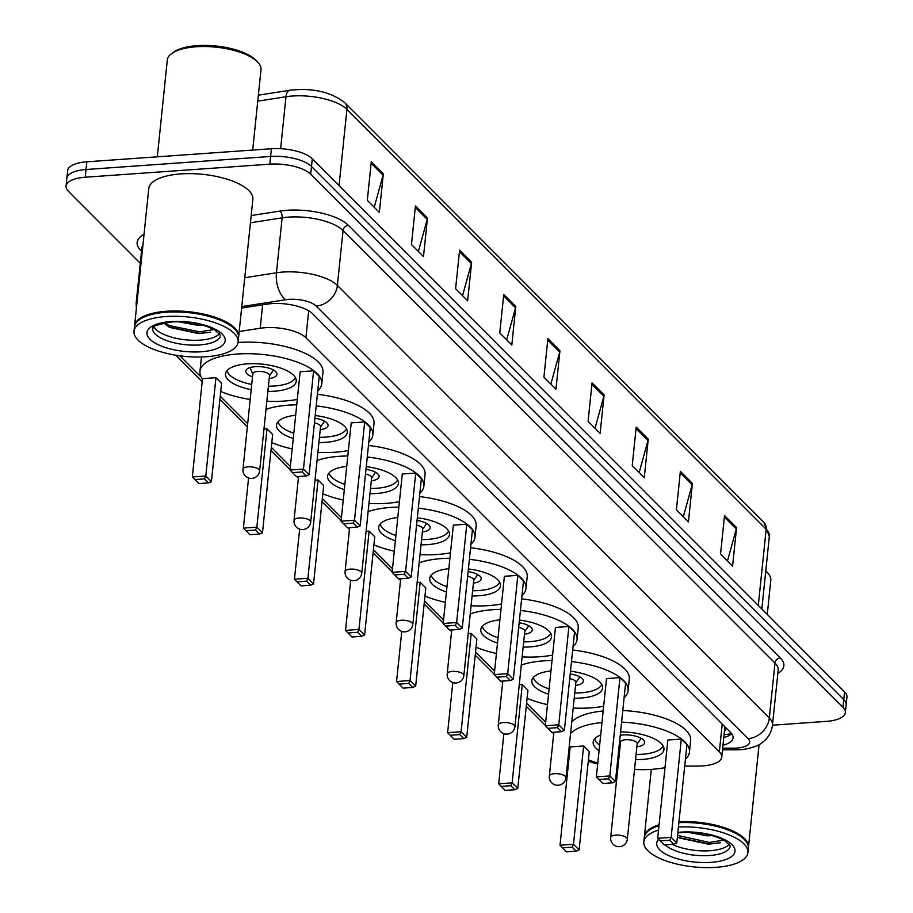 <?xml version="1.0" encoding="UTF-8"?>
<svg xmlns="http://www.w3.org/2000/svg" width="913" height="913" viewBox="0 0 913 913"><rect width="100%" height="100%" fill="white"/><g stroke="black" fill="none" stroke-linecap="round" stroke-linejoin="round"><path stroke-width="1.37" d="M684.727 766.064L697.372 766.098A31.396 11.858 -174.1 0 0 702.554 765.927A31.396 11.858 -174.1 0 0 721.749 757.094A31.396 11.858 -174.1 0 0 719.353 751.833L305.912 337.742A31.396 11.858 -174.1 0 0 260.205 328.258L239.195 331.533M724.443 731.016A10.465 3.949 -174.1 0 0 724.956 727.593L724.739 727.376A31.396 11.858 5.9 0 1 724.728 728.186L721.749 757.094M588.28 761.157A31.396 11.858 -174.1 0 0 597.695 763.987M179.884 355.83L201.419 377.389M220.238 396.242L247.674 423.723M271.298 447.381L290.368 466.486M322.357 498.521L341.428 517.625M373.417 549.66L392.487 568.765M424.477 600.8L443.547 619.904M475.536 651.939L494.606 671.044M526.596 703.078L545.666 722.183M722.97 745.259A31.396 11.858 -174.1 0 0 733.082 737.83A31.396 11.858 -174.1 0 0 730.685 732.568L312.429 313.638A31.396 11.858 -174.1 0 0 266.722 304.155L241.625 308.069M731.758 733.801A31.396 11.858 5.9 0 1 723.769 737.544M140.271 263.264L68.441 191.331A31.396 11.858 5.9 0 1 66.056 186.058A31.396 11.858 5.9 0 1 85.24 177.225L269.814 164.169A31.396 11.858 5.9 0 1 310.694 174.189L842.961 707.29A31.396 11.858 5.9 0 1 845.347 712.562A31.396 11.858 5.9 0 1 826.162 721.396L772.478 725.196M66.056 186.058L67.653 170.64A31.396 11.858 5.9 0 1 86.838 161.806L271.401 148.739A31.396 11.858 5.9 0 1 312.28 158.759L844.559 691.871L843.76 699.586A31.396 11.858 5.9 0 1 846.146 704.847A31.396 11.858 5.9 0 0 843.76 699.586L311.493 166.474L843.76 699.586L842.961 707.29M271.401 148.739L270.613 156.454A31.396 11.858 5.9 0 1 311.493 166.474A31.396 11.858 5.9 0 0 270.613 156.454L86.039 169.51L270.613 156.454L269.814 164.169M66.854 178.343A31.396 11.858 5.9 0 1 86.039 169.51A31.396 11.858 5.9 0 0 66.854 178.343M371.283 161.749L367.3 200.301L379.34 212.364L383.323 173.812L371.283 161.749M374.227 207.24L383.072 175.159A8.377 7.03 -45 0 0 383.323 173.812M415.438 205.973L411.455 244.524L423.495 256.587L427.478 218.036L415.438 205.973M418.382 251.463L427.227 219.382A8.377 7.03 -45 0 0 427.478 218.036M459.593 250.196L455.61 288.748L467.65 300.811L471.633 262.259L459.593 250.196M462.537 295.686L471.382 263.606A8.377 7.03 -45 0 0 471.633 262.259M503.748 294.42L499.765 332.971L511.805 345.034L515.788 306.483L503.748 294.42M506.692 339.91L515.537 307.829A8.377 7.03 -45 0 0 515.788 306.483M724.523 515.548L720.54 554.1L732.58 566.163L736.574 527.611L724.523 515.548M727.467 561.039L736.312 528.958A8.377 7.03 -45 0 0 736.574 527.611M680.368 471.325L676.385 509.876L688.425 521.939L692.408 483.388L680.368 471.325M683.312 516.804L692.157 484.735A8.377 7.03 -45 0 0 692.408 483.388M636.213 427.101L632.23 465.653L644.27 477.704L648.253 439.153L636.213 427.101M639.157 472.58L648.002 440.5A8.377 7.03 -45 0 0 648.253 439.153M592.058 382.867L588.075 421.418L600.115 433.481L604.098 394.93L592.058 382.867M595.002 428.357L603.847 396.276A8.377 7.03 -45 0 0 604.098 394.93M547.903 338.643L543.92 377.195L555.96 389.258L559.943 350.706L547.903 338.643M550.847 384.133L559.692 352.053A8.377 7.03 -45 0 0 559.943 350.706M844.559 691.871A31.396 11.858 5.9 0 1 846.944 697.144L845.347 712.562M765.756 571.07A47.088 17.792 5.9 0 1 767.456 572.656A47.088 17.792 5.9 0 1 770.789 580.303L767.262 614.449M678.975 821.689A52.326 19.766 5.9 0 1 748.455 847.321A52.326 19.766 5.9 0 1 748.386 847.8M678.907 822.385A51.801 19.572 5.9 0 1 744.221 839.344A51.801 19.572 5.9 0 1 744.426 839.572M678.873 822.659A52.326 19.766 5.9 0 1 744.654 839.8A52.326 19.766 5.9 0 1 748.352 848.291L747.907 852.628A52.326 19.766 5.9 0 1 715.929 867.35A52.326 19.766 5.9 0 1 643.813 841.866A52.326 19.766 5.9 0 1 658.547 830.088M678.427 826.995A52.326 19.766 5.9 0 1 747.907 852.628M729.396 844.205A34.123 12.896 5.9 0 1 709.937 850.722A34.123 12.896 5.9 0 1 672.265 844.365M712.323 835.612L707.05 835.829L688.105 832.325M679.546 838.031L708.499 844.205L720.163 842.813M643.813 841.866L644.258 837.529A52.326 19.766 5.9 0 1 649.622 829.974A52.326 19.766 5.9 0 1 658.992 825.751M649.885 829.803A51.801 19.572 5.9 0 1 650.136 829.62A51.801 19.572 5.9 0 1 659.015 825.569M644.327 837.05A52.326 19.766 5.9 0 1 644.361 836.57A52.326 19.766 5.9 0 1 659.095 824.793M723.929 840.108L709.412 842.425L677.56 835.418M720.425 842.745L709.253 843.954L678.542 837.506M621.582 722.103A61.217 23.133 5.9 0 1 689.452 752.095A61.217 23.133 5.9 0 1 685.435 759.182M664.995 767.662A61.217 23.133 5.9 0 1 652.042 769.328A61.217 23.133 5.9 0 1 634.535 769.465M622.78 710.542A61.217 23.133 5.9 0 1 690.65 740.534L689.452 752.095M620.566 731.941A35.584 13.444 5.9 0 1 663.945 749.47A35.584 13.444 5.9 0 1 642.204 759.479A35.584 13.444 5.9 0 1 635.539 759.662M618.888 757.95A35.584 13.444 5.9 0 1 617.896 757.744M599.065 750.68A35.584 13.444 5.9 0 1 593.165 742.155A35.584 13.444 5.9 0 1 600.686 735.011M681.315 739.062L667.848 740.009L657.691 838.317L671.146 837.369L681.315 739.062L686.93 744.688L676.773 842.996L673.851 844.251L669.834 840.234L660.225 840.919L664.23 844.936L673.851 844.251M617.873 767.742A61.217 23.133 5.9 0 1 616.88 767.582M597.775 763.142A61.217 23.133 5.9 0 1 588.417 759.742M570.146 747.268A61.217 23.133 5.9 0 1 569.278 745.955M570.557 733.55A61.217 23.133 5.9 0 1 601.975 722.548M583.647 745.978L570.18 746.925L560.023 845.233L573.49 844.274L583.647 745.978L589.262 751.604L579.104 849.912L576.183 851.167L572.166 847.15L562.556 847.823L566.562 851.852L576.183 851.167M571.755 721.978A61.217 23.133 5.9 0 1 603.173 710.976M669.834 840.234L671.146 837.369L676.773 842.996M572.166 847.15L573.49 844.274L579.104 849.912M562.556 847.823L560.023 845.233M660.225 840.919L657.691 838.317M663.089 745.853A34.534 13.044 5.9 0 1 642.307 754.252A34.534 13.044 5.9 0 1 636.087 754.446M636.863 746.845A15.692 5.935 -174.1 0 0 644.669 742.6A15.692 5.935 -174.1 0 0 623.031 734.954A15.692 5.935 -174.1 0 0 620.212 735.296M619.242 744.757A15.692 5.935 -174.1 0 0 620.212 745.122M619.425 752.723A34.534 13.044 5.9 0 1 618.443 752.517M599.636 745.168A34.534 13.044 5.9 0 1 594.751 738.788M627.322 839.195L637.183 743.775A8.377 3.161 -174.1 0 0 625.645 739.701A8.377 3.161 -174.1 0 0 620.532 742.052L610.671 837.472A8.377 8.377 0 0 0 621.799 846.225A8.377 8.377 0 0 0 627.322 839.195A8.377 3.161 -174.1 0 0 626.683 837.792A8.377 3.161 -174.1 0 0 615.784 835.11A8.377 3.161 -174.1 0 0 610.671 837.472M157.31 156.819L167.307 60.03A47.088 17.792 5.9 0 1 172.135 53.228L174.2 51.813A44.999 17.005 5.9 0 1 197.094 45.65A44.999 17.005 5.9 0 1 255.925 60.258L257.66 62.061A47.088 17.792 5.9 0 1 260.992 69.708L252.696 150.063M172.135 53.228A47.088 17.792 5.9 0 1 196.09 46.768A47.088 17.792 5.9 0 1 257.66 62.061M134.531 326.455A52.326 19.766 5.9 0 1 134.565 325.975A52.326 19.766 5.9 0 1 166.543 311.253A52.326 19.766 5.9 0 1 238.658 336.726A52.326 19.766 5.9 0 1 238.601 337.205M134.565 325.975L148.762 188.637A52.326 19.766 5.9 0 1 180.74 173.915A52.326 19.766 5.9 0 1 252.855 199.388L238.658 336.726M140.088 319.208A51.801 19.572 5.9 0 1 140.351 319.025A51.801 19.572 5.9 0 1 166.691 311.938A51.801 19.572 5.9 0 1 234.424 328.748A51.801 19.572 5.9 0 1 234.641 328.977M134.017 331.271L134.473 326.934A52.326 19.766 5.9 0 1 139.826 319.379A52.326 19.766 5.9 0 1 166.44 312.212A52.326 19.766 5.9 0 1 234.858 329.205A52.326 19.766 5.9 0 1 238.567 337.696L238.11 342.033A52.326 19.766 5.9 0 1 206.133 356.755A52.326 19.766 5.9 0 1 134.017 331.271A52.326 19.766 5.9 0 1 165.995 316.549A52.326 19.766 5.9 0 1 238.11 342.033M219.599 333.61A34.123 12.896 5.9 0 1 200.152 340.127A34.123 12.896 5.9 0 1 153.863 326.82M202.526 325.017L197.265 325.233L178.309 321.73M163.587 323.042L169.75 327.436L198.714 333.61L210.378 332.218M214.133 329.513L199.627 331.83L169.373 325.599L164.386 322.882M210.641 332.149L199.468 333.359L168.757 326.911M521.289 665.041A61.217 23.133 5.9 0 1 543.737 660.852A61.217 23.133 5.9 0 1 552.034 660.533M571.492 661.571A61.217 23.133 5.9 0 1 628.121 690.673A61.217 23.133 5.9 0 1 624.093 697.749M603.664 706.228A61.217 23.133 5.9 0 1 590.7 707.895A61.217 23.133 5.9 0 1 573.193 708.032M572.691 650.01A61.217 23.133 5.9 0 1 629.308 679.101L628.121 690.673M570.499 671.215A35.584 13.444 5.9 0 1 602.614 688.037A35.584 13.444 5.9 0 1 580.873 698.046A35.584 13.444 5.9 0 1 574.209 698.228M548.553 694.2A35.584 13.444 5.9 0 1 531.834 680.721A35.584 13.444 5.9 0 1 550.961 670.941M619.973 677.629L606.517 678.587L596.36 776.883L609.816 775.936L619.973 677.629L625.599 683.255L615.442 781.562L612.509 782.829L608.503 778.8L598.882 779.485L602.9 783.502L612.509 782.829M547.48 704.619A61.217 23.133 5.9 0 1 527.086 698.308M501.214 786.39L505.231 790.418L514.841 789.734L510.835 785.716L501.214 786.39L498.692 783.799L512.147 782.852L517.774 788.478L527.931 690.171L522.304 684.545L519.257 684.761M608.503 778.8L609.816 775.936L615.442 781.562M510.835 785.716L512.147 782.852L522.304 684.545M498.692 783.799L503.873 733.675M517.774 788.478L514.841 789.734M598.882 779.485L596.36 776.883M601.747 684.419A34.534 13.044 5.9 0 1 580.965 692.819A34.534 13.044 5.9 0 1 574.745 693.013M549.101 688.927A34.534 13.044 5.9 0 1 533.409 677.355M575.532 685.412A15.692 5.935 -174.1 0 0 583.339 681.166A15.692 5.935 -174.1 0 0 570.214 673.897M565.992 777.762A8.377 3.161 -174.1 0 0 565.352 776.358A8.377 3.161 -174.1 0 0 554.453 773.688A8.377 3.161 -174.1 0 0 549.329 776.039A8.377 8.377 0 0 0 560.456 784.792A8.377 8.377 0 0 0 565.992 777.762L575.852 682.342A8.377 3.161 -174.1 0 0 569.735 678.621M470.229 613.901A61.217 23.133 5.9 0 1 492.678 609.713A61.217 23.133 5.9 0 1 500.975 609.393M520.433 610.432A61.217 23.133 5.9 0 1 577.062 639.534A61.217 23.133 5.9 0 1 573.033 646.609M552.605 655.089A61.217 23.133 5.9 0 1 539.64 656.755A61.217 23.133 5.9 0 1 522.133 656.892M521.631 598.871A61.217 23.133 5.9 0 1 578.249 627.961L577.062 639.534M519.44 620.075A35.584 13.444 5.9 0 1 551.555 636.897A35.584 13.444 5.9 0 1 529.814 646.906A35.584 13.444 5.9 0 1 523.149 647.089M497.505 643.06A35.584 13.444 5.9 0 1 480.774 629.582A35.584 13.444 5.9 0 1 499.902 619.801M568.913 626.489L555.458 627.436L545.301 725.744L558.756 724.796L568.913 626.489L574.539 632.116L564.382 730.423L561.449 731.678L557.444 727.661L547.823 728.346L551.84 732.363L561.449 731.678M496.421 653.468A61.217 23.133 5.9 0 1 476.027 647.169M450.155 735.25L454.172 739.279L463.781 738.594L459.775 734.577L450.155 735.25L447.632 732.66L461.088 731.712L466.714 737.339L476.871 639.032L471.245 633.405L468.198 633.622M557.444 727.661L558.756 724.796L564.382 730.423M459.775 734.577L461.088 731.712L471.245 633.405M447.632 732.66L452.814 682.536M466.714 737.339L463.781 738.594M547.823 728.346L545.301 725.744M550.687 633.28A34.534 13.044 5.9 0 1 529.905 641.679A34.534 13.044 5.9 0 1 523.685 641.873M498.042 637.788A34.534 13.044 5.9 0 1 482.349 626.215M524.473 634.273A15.692 5.935 -174.1 0 0 532.279 630.027A15.692 5.935 -174.1 0 0 519.155 622.757M514.932 726.622A8.377 3.161 -174.1 0 0 514.293 725.219A8.377 3.161 -174.1 0 0 503.394 722.548A8.377 3.161 -174.1 0 0 498.27 724.899A8.377 8.377 0 0 0 509.397 733.653A8.377 8.377 0 0 0 514.932 726.622L524.792 631.203A8.377 3.161 -174.1 0 0 518.675 627.471M419.17 562.762A61.217 23.133 5.9 0 1 441.618 558.573A61.217 23.133 5.9 0 1 449.915 558.254M469.373 559.292A61.217 23.133 5.9 0 1 526.002 588.394A61.217 23.133 5.9 0 1 521.974 595.47M501.545 603.95A61.217 23.133 5.9 0 1 488.581 605.616A61.217 23.133 5.9 0 1 471.074 605.753M470.572 547.732A61.217 23.133 5.9 0 1 527.189 576.822L526.002 588.394M468.38 568.936A35.584 13.444 5.9 0 1 500.495 585.758A35.584 13.444 5.9 0 1 478.754 595.767A35.584 13.444 5.9 0 1 472.089 595.949M446.446 591.921A35.584 13.444 5.9 0 1 429.715 578.443A35.584 13.444 5.9 0 1 448.842 568.662M517.854 575.35L504.398 576.297L494.241 674.604L507.696 673.657L517.854 575.35L523.48 580.976L513.323 679.283L510.39 680.539L506.384 676.522L496.763 677.206L500.781 681.224L510.39 680.539M445.361 602.329A61.217 23.133 5.9 0 1 424.967 596.029M399.095 684.111L403.112 688.14L412.722 687.455L408.716 683.438L399.095 684.111L396.573 681.52L410.028 680.562L415.655 686.199L425.812 587.892L420.185 582.266L417.138 582.483M506.384 676.522L507.696 673.657L513.323 679.283M408.716 683.438L410.028 680.562L420.185 582.266M396.573 681.52L401.754 631.397M415.655 686.199L412.722 687.455M496.763 677.206L494.241 674.604M499.628 582.14A34.534 13.044 5.9 0 1 478.846 590.54A34.534 13.044 5.9 0 1 472.626 590.734M446.982 586.648A34.534 13.044 5.9 0 1 431.29 575.076M473.413 583.133A15.692 5.935 -174.1 0 0 481.219 578.888A15.692 5.935 -174.1 0 0 468.095 571.618M463.872 675.483A8.377 3.161 -174.1 0 0 463.233 674.079A8.377 3.161 -174.1 0 0 452.334 671.397A8.377 3.161 -174.1 0 0 447.21 673.76A8.377 8.377 0 0 0 458.337 682.513A8.377 8.377 0 0 0 463.872 675.483L473.733 580.063A8.377 3.161 -174.1 0 0 467.616 576.331M368.11 511.622A61.217 23.133 5.9 0 1 390.559 507.434A61.217 23.133 5.9 0 1 398.855 507.114M418.314 508.153A61.217 23.133 5.9 0 1 474.943 537.243A61.217 23.133 5.9 0 1 470.914 544.331M450.486 552.81A61.217 23.133 5.9 0 1 437.521 554.476A61.217 23.133 5.9 0 1 420.014 554.613M419.512 496.592A61.217 23.133 5.9 0 1 476.13 525.683L474.943 537.243M417.321 517.797A35.584 13.444 5.9 0 1 449.436 534.619A35.584 13.444 5.9 0 1 427.695 544.627A35.584 13.444 5.9 0 1 421.03 544.81M395.386 540.781A35.584 13.444 5.9 0 1 378.655 527.303A35.584 13.444 5.9 0 1 397.783 517.523M466.794 524.21L453.339 525.158L443.182 623.465L456.637 622.518L466.794 524.21L472.42 529.837L462.263 628.144L459.33 629.399L455.325 625.382L445.704 626.067L449.721 630.084L459.33 629.399M394.302 551.19A61.217 23.133 5.9 0 1 373.908 544.89M348.036 632.971L352.053 637L361.662 636.315L357.656 632.298L348.036 632.971L345.513 630.381L358.969 629.422L364.595 635.06L374.752 536.753L369.126 531.126L366.079 531.332M455.325 625.382L456.637 622.518L462.263 628.144M357.656 632.298L358.969 629.422L369.126 531.126M345.513 630.381L350.695 580.257M364.595 635.06L361.662 636.315M445.704 626.067L443.182 623.465M448.568 531.001A34.534 13.044 5.9 0 1 427.786 539.4A34.534 13.044 5.9 0 1 421.566 539.594M395.922 535.509A34.534 13.044 5.9 0 1 380.23 523.936M422.354 531.994A15.692 5.935 -174.1 0 0 430.16 527.748A15.692 5.935 -174.1 0 0 417.036 520.478M412.813 624.344A8.377 3.161 -174.1 0 0 412.174 622.94A8.377 3.161 -174.1 0 0 401.275 620.258A8.377 3.161 -174.1 0 0 396.151 622.62A8.377 8.377 0 0 0 407.278 631.374A8.377 8.377 0 0 0 412.813 624.344L422.673 528.924A8.377 3.161 -174.1 0 0 416.556 525.192M317.051 460.483A61.217 23.133 5.9 0 1 339.499 456.295A61.217 23.133 5.9 0 1 347.796 455.964M367.254 457.014A61.217 23.133 5.9 0 1 423.883 486.104A61.217 23.133 5.9 0 1 419.854 493.191M399.426 501.659A61.217 23.133 5.9 0 1 386.473 503.337A61.217 23.133 5.9 0 1 368.955 503.474M368.453 445.453A61.217 23.133 5.9 0 1 425.07 474.543L423.883 486.104M366.261 466.657A35.584 13.444 5.9 0 1 398.376 483.468A35.584 13.444 5.9 0 1 376.635 493.488A35.584 13.444 5.9 0 1 369.97 493.671M344.327 489.642A35.584 13.444 5.9 0 1 327.596 476.164A35.584 13.444 5.9 0 1 346.723 466.383M415.735 473.071L402.279 474.018L392.122 572.325L405.577 571.378L415.735 473.071L421.361 478.697L411.204 577.005L408.271 578.26L404.265 574.243L394.644 574.928L398.661 578.945L408.271 578.26M343.242 500.05A61.217 23.133 5.9 0 1 322.848 493.75M296.976 581.832L300.993 585.861L310.603 585.176L306.597 581.159L296.976 581.832L294.454 579.241L307.909 578.283L313.536 583.921L323.693 485.613L318.066 479.976L315.019 480.192M404.265 574.243L405.577 571.378L411.204 577.005M306.597 581.159L307.909 578.283L318.066 479.976M294.454 579.241L299.635 529.118M313.536 583.921L310.603 585.176M394.644 574.928L392.122 572.325M397.509 479.861A34.534 13.044 5.9 0 1 376.727 488.261A34.534 13.044 5.9 0 1 370.507 488.455M344.863 484.369A34.534 13.044 5.9 0 1 329.171 472.797M371.294 480.843A15.692 5.935 -174.1 0 0 379.1 476.609A15.692 5.935 -174.1 0 0 365.976 469.339M361.753 573.204A8.377 3.161 -174.1 0 0 361.114 571.8A8.377 3.161 -174.1 0 0 350.215 569.119A8.377 3.161 -174.1 0 0 345.091 571.481A8.377 8.377 0 0 0 356.218 580.234A8.377 8.377 0 0 0 361.753 573.204L371.614 477.784A8.377 3.161 -174.1 0 0 365.497 474.052M265.991 409.344A61.217 23.133 5.9 0 1 288.44 405.155A61.217 23.133 5.9 0 1 296.736 404.824M316.195 405.874A61.217 23.133 5.9 0 1 372.824 434.965A61.217 23.133 5.9 0 1 368.795 442.052M348.367 450.52A61.217 23.133 5.9 0 1 335.413 452.197A61.217 23.133 5.9 0 1 317.895 452.334M317.393 394.313A61.217 23.133 5.9 0 1 374.022 423.404L372.824 434.965M315.202 415.518A35.584 13.444 5.9 0 1 347.317 432.328A35.584 13.444 5.9 0 1 325.576 442.349A35.584 13.444 5.9 0 1 318.911 442.531M293.267 438.502A35.584 13.444 5.9 0 1 276.536 425.013A35.584 13.444 5.9 0 1 295.664 415.244M364.675 421.932L351.22 422.879L341.063 521.186L354.518 520.239L364.675 421.932L370.301 427.558L360.144 525.865L357.211 527.121L353.205 523.103L343.585 523.788L347.602 527.805L357.211 527.121M292.183 448.911A61.217 23.133 5.9 0 1 271.789 442.611M245.917 530.693L249.934 534.71L259.543 534.037L255.537 530.019L245.917 530.693L243.394 528.102L256.85 527.143L262.476 532.781L272.633 434.474L267.007 428.836L263.96 429.053M353.205 523.103L354.518 520.239L360.144 525.865M255.537 530.019L256.85 527.143L267.007 428.836M243.394 528.102L248.576 477.978M262.476 532.781L259.543 534.037M343.585 523.788L341.063 521.186M346.461 428.722A34.534 13.044 5.9 0 1 325.667 437.122A34.534 13.044 5.9 0 1 319.447 437.304M293.803 433.23A34.534 13.044 5.9 0 1 278.111 421.658M320.235 429.703A15.692 5.935 -174.1 0 0 328.041 425.469A15.692 5.935 -174.1 0 0 314.917 418.2M310.694 522.065A8.377 3.161 -174.1 0 0 310.055 520.65A8.377 3.161 -174.1 0 0 299.156 517.979A8.377 3.161 -174.1 0 0 294.032 520.342A8.377 8.377 0 0 0 305.159 529.095A8.377 8.377 0 0 0 310.694 522.065L320.554 426.645A8.377 3.161 -174.1 0 0 314.437 422.913M202.458 378.998A61.217 23.133 5.9 0 1 199.97 371.249A61.217 23.133 5.9 0 1 237.38 354.016A61.217 23.133 5.9 0 1 321.764 383.825A61.217 23.133 5.9 0 1 317.747 390.912M297.307 399.38A61.217 23.133 5.9 0 1 284.354 401.058A61.217 23.133 5.9 0 1 266.836 401.184M238.053 342.489A61.217 23.133 5.9 0 1 238.578 342.455A61.217 23.133 5.9 0 1 322.962 372.264L321.764 383.825M251.201 389.668A35.584 13.444 5.9 0 1 225.477 373.874A35.584 13.444 5.9 0 1 247.218 363.865A35.584 13.444 5.9 0 1 296.257 381.189A35.584 13.444 5.9 0 1 274.516 391.209A35.584 13.444 5.9 0 1 267.851 391.392M313.616 370.792L300.16 371.739L290.003 470.047L303.458 469.099L313.616 370.792L319.242 376.418L309.085 474.726L306.152 475.981L302.146 471.964L292.525 472.649L296.542 476.666L306.152 475.981M250.185 399.472A61.217 23.133 5.9 0 1 220.729 391.472M215.947 377.697L202.492 378.655L192.335 476.963L205.79 476.004L215.947 377.697L221.574 383.334L211.417 481.63L208.484 482.897L204.478 478.88L194.857 479.553L198.874 483.57L208.484 482.897M199.97 371.249L201.168 359.676A61.217 23.133 5.9 0 1 201.887 356.972M302.146 471.964L303.458 469.099L309.085 474.726M204.478 478.88L205.79 476.004L211.417 481.63M194.857 479.553L192.335 476.963M292.525 472.649L290.003 470.047M295.401 377.583A34.534 13.044 5.9 0 1 274.608 385.982A34.534 13.044 5.9 0 1 268.388 386.165M269.175 378.564A15.692 5.935 -174.1 0 0 276.981 374.33A15.692 5.935 -174.1 0 0 255.343 366.684A15.692 5.935 -174.1 0 0 245.745 371.1A15.692 5.935 -174.1 0 0 252.524 376.852M251.737 384.453A34.534 13.044 5.9 0 1 227.052 370.518M259.634 470.925L269.495 375.505A8.377 3.161 -174.1 0 0 257.957 371.431A8.377 3.161 -174.1 0 0 252.833 373.782L242.972 469.202A8.377 8.377 0 0 0 254.099 477.944A8.377 8.377 0 0 0 259.634 470.925A8.377 3.161 -174.1 0 0 258.995 469.51A8.377 3.161 -174.1 0 0 248.096 466.84A8.377 3.161 -174.1 0 0 242.972 469.202M724.956 727.593A31.396 26.363 -45 0 0 725.664 727.535M722.217 724.089L719.353 751.833M262.636 304.794L260.205 328.258M308.697 310.808L305.912 337.742M722.674 748.135L733.436 748.169A20.931 7.909 -174.1 0 0 736.894 748.055A20.931 7.909 -174.1 0 0 748.089 738.651L316.172 306.049A20.931 7.909 -174.1 0 0 288.919 299.373A20.931 7.909 -174.1 0 0 285.701 299.738L241.774 306.585M244.764 277.723L276.445 272.77A41.861 15.818 5.9 0 1 282.882 272.063A41.861 15.818 5.9 0 1 337.388 285.415L769.305 718.017A41.861 15.818 5.9 0 1 772.489 725.036L778.173 670.108A41.861 15.818 -174.1 0 0 774.989 663.078L343.071 230.487A41.861 15.818 -174.1 0 0 288.554 217.123A41.861 15.818 -174.1 0 0 282.128 217.842L250.436 222.783M251.189 215.571L279.812 211.097A47.088 17.792 5.9 0 1 348.367 225.328L780.284 657.919A5.227 4.394 -45 0 0 774.989 663.078L769.305 718.017A20.931 17.575 135 0 1 748.089 738.651M279.812 211.097A5.227 2.773 -98.9 0 1 282.128 217.842L276.445 272.77A20.931 11.082 81.1 0 0 285.701 299.738M780.284 657.919A47.088 17.792 5.9 0 1 777.83 673.395M141.526 251.121L140.739 250.345A47.088 17.792 5.9 0 1 144.026 234.401M310.694 174.189L312.28 158.759M85.24 177.225L86.838 161.806M316.172 306.049A20.931 17.575 135 0 0 337.388 285.415L343.071 230.487A5.227 4.394 -45 0 1 348.367 225.328M142.953 244.855A41.861 15.818 -174.1 0 0 141.869 247.788L136.185 302.728A41.861 15.818 5.9 0 1 137.27 299.795M141.606 250.356A5.227 4.394 -45 0 0 140.739 250.345M733.436 748.169A20.931 4.987 90.2 0 0 735.364 749.824L722.503 749.79M258.368 95.169L290.003 90.239A10.465 5.546 81.1 0 0 285.986 96.732L257.751 101.149M290.003 90.239C312.68 87.751 330.928 91.893 344.726 102.667A10.465 8.788 135 0 1 346.929 109.377A41.861 15.818 -174.1 0 0 285.986 96.732L280.622 148.682M758.292 605.467L766.167 529.278A10.465 8.788 -45 0 0 763.953 522.567L769.351 536.296A41.861 15.818 -174.1 0 0 766.167 529.278L346.929 109.377L339.054 185.579M547.754 340.104L559.692 352.053M591.909 384.327L603.847 396.276M636.064 428.551L648.002 440.5M680.219 472.774L692.157 484.735M724.374 516.998L736.312 528.958M503.599 295.869L515.537 307.829M459.444 251.646L471.382 263.606M415.289 207.422L427.227 219.382M371.135 163.199L383.072 175.159M677.811 832.896L681.634 832.53C697.669 831.64 711.957 834.265 724.488 840.428L730.297 845.94A34.123 12.896 5.9 0 1 709.447 855.538A34.123 12.896 5.9 0 1 665.235 844.867M677.868 832.382A39.35 14.87 5.9 0 1 680.767 832.131A39.35 14.87 5.9 0 1 732.009 844.685A39.35 14.87 5.9 0 1 710.953 862.363A39.35 14.87 5.9 0 1 669.263 855.858A39.35 14.87 5.9 0 1 658.638 839.298M220.512 335.345A34.123 12.896 5.9 0 1 199.65 344.943A34.123 12.896 5.9 0 1 152.619 328.326L152.813 327.893C155.598 328.258 144.71 326.763 171.838 321.935C187.873 321.045 202.161 323.67 214.703 329.833L220.512 335.345M170.971 321.536A39.35 14.87 5.9 0 1 222.213 334.09A39.35 14.87 5.9 0 1 201.168 351.767A39.35 14.87 5.9 0 1 149.915 339.214A39.35 14.87 5.9 0 1 170.971 321.536M724.055 734.725L731.667 733.675M735.364 749.824L740.363 749.653C740.226 750.03 756.272 748.089 762.503 742.36C768.244 737.966 771.576 732.192 772.489 725.036M136.185 302.728L136.345 308.822M175.764 355.214L202.184 381.668M219.907 399.415L247.343 426.907M270.967 450.554L290.037 469.659M296.999 476.632L298.403 478.047M322.027 501.705L341.097 520.798M348.058 527.771L349.462 529.186M373.086 552.844L392.156 571.949M399.118 578.91L400.522 580.326M424.146 603.984L443.216 623.088M450.177 630.05L451.581 631.465M475.205 655.123L494.275 674.228M501.237 681.189L502.641 682.604M526.265 706.263L545.335 725.367M552.297 732.329L553.7 733.744M344.726 102.667L763.953 522.567M769.351 536.296L761.83 609.017M765.767 570.91L767.456 572.656M748.455 847.321L759.068 744.597M644.361 836.57L651.3 769.374M637.148 744.106L641.177 738.297M620.498 742.383L619.687 740.466M575.818 682.673L579.846 676.875M553.86 732.226L549.329 776.039M524.758 631.534L528.787 625.725M502.801 681.075L498.27 724.899M473.699 580.394L477.727 574.585M451.741 629.936L447.21 673.76M422.639 529.255L426.668 523.446M400.681 578.796L396.151 622.62M371.58 478.104L375.608 472.306M349.622 527.657L345.091 571.481M320.52 426.964L324.549 421.167M298.562 476.518L294.032 520.342M269.461 375.825L273.489 370.027M252.798 374.113L250.048 367.608"/></g></svg>
